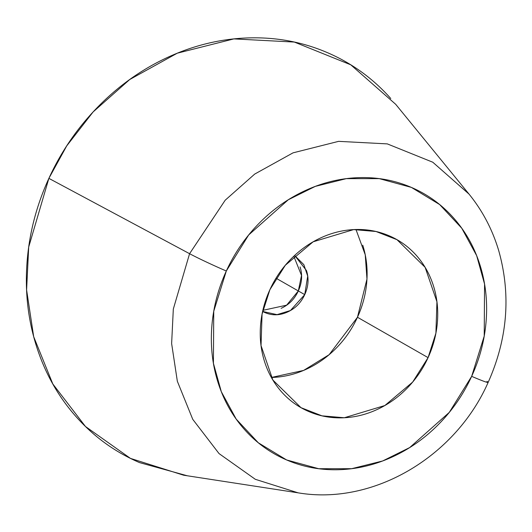 <?xml version="1.0" encoding="UTF-8"?>
<svg xmlns="http://www.w3.org/2000/svg" width="532" height="532" viewBox="0 0 532 532"><rect width="100%" height="100%" fill="white"/><g stroke="black" fill="none" stroke-linecap="round" stroke-linejoin="round"><path stroke-width="0.8" d="M298.233 492.851L298.133 492.838C373.245 505.646 455.452 456.795 488.137 382.422C507.608 338.711 511.132 294.775 498.71 250.612C492.413 229.545 482.504 210.685 468.971 194.034L432.782 162.22L387.309 143.893L338.625 141.346L293.019 152.857L254.715 174.07L225.196 200.205L189.578 253.698A32.246 1.496 24.6 0 0 226.313 271.001L248.683 234.951L288.278 199.773L315.33 186.373L346.305 178.646L379.256 178.632L411.376 187.404L439.651 204.561L461.763 228.221L476.652 255.633L484.559 284.048L484.22 336.078L471.658 376.343A32.246 1.496 24.6 0 0 488.13 382.442A32.246 1.496 -155.4 0 1 471.658 376.343L449.281 412.386L409.693 447.565L382.641 460.971L351.665 468.692L318.715 468.712L286.595 459.941L258.319 442.784L236.208 419.123L221.319 391.705L213.412 363.296L213.751 311.26L226.313 271.001A32.246 1.496 -155.4 0 1 189.578 253.698L225.196 200.205L254.715 174.07L293.019 152.857L338.625 141.346L387.309 143.893L432.782 162.22L469.031 194.107M468.971 194.034L395.688 104.299L350.768 64.811L294.322 42.061L233.894 38.903L177.282 53.193L129.728 79.527L93.093 111.959L66.739 145.868L48.878 178.366L189.578 253.698L48.878 178.366C36.429 205.552 29.14 233.714 27.006 262.855C24.871 291.988 28.056 319.885 36.562 346.538C45.067 373.191 58.247 396.573 76.089 416.689C93.938 436.799 115.098 452.107 139.57 462.614L187.284 475.768M276.022 278.203L298.312 290.951L286.628 305.168L262.868 310.336L286.628 305.168L298.312 290.951C302.016 282.858 302.602 274.851 300.075 266.924C302.602 274.851 302.016 282.858 298.312 290.951L276.022 278.203M271.38 377.467L303.606 370.418L329.142 354.684L357.464 317.258L428.08 357.63L412.652 382.089L384.836 405.53L344.317 417.753L321.96 415.838L300.972 407.652L272.85 380.008L261.032 345.561L262.063 314.159L269.89 289.707L285.318 265.255L313.135 241.807L353.654 229.591L376.011 231.5L396.998 239.693L425.115 267.33L436.938 301.777L435.901 333.185L428.08 357.63L357.464 317.258L366.967 279.067L365.231 254.775L355.974 229.498M362.744 245.186C366.388 256.61 367.752 268.56 366.841 281.049C365.923 293.538 362.797 305.607 357.464 317.258C352.131 328.909 344.995 339.256 336.051 348.294C327.107 357.338 317.045 364.387 305.853 369.441C294.668 374.495 283.204 377.168 271.473 377.467M294.628 255.453L303.858 264.697L307.702 276.128L304.736 294.622L298.312 290.951L301.511 275.43L293.804 256.225L301.511 275.43L298.312 290.951C294.615 299.037 288.876 304.836 281.109 308.341C288.876 304.836 294.615 299.037 298.312 290.951L304.736 294.622L290.432 310.522L277.032 314.645L262.622 311.439L264.963 312.583C272.244 315.709 279.766 315.523 287.533 312.011C295.3 308.507 301.032 302.708 304.736 294.622C308.44 286.529 309.026 278.522 306.492 270.595L294.648 255.44M390.774 98.526C372.925 78.417 351.765 63.109 327.293 52.602C302.821 42.088 276.899 37.187 249.521 37.878C222.15 38.577 195.41 44.821 169.302 56.611C143.194 68.409 119.707 84.847 98.846 105.948C77.978 127.042 61.326 151.181 48.878 178.366L28.695 247.067L26.6 289.927L33.689 336.709L52.814 383.964L85.459 426.484L130.466 458.398L183.633 475.209L298.133 492.838L255.307 479.299L219.044 453.59L192.75 419.336L177.342 381.264L171.63 343.572L173.319 309.045L189.578 253.698L173.319 309.045L171.63 343.572L177.342 381.264L192.75 419.336L219.044 453.59L255.307 479.299L298.133 492.838M486.933 381.371A32.246 1.496 -155.4 0 1 488.13 382.442M471.658 376.343C463.385 394.412 452.313 410.458 438.448 424.483C424.576 438.501 408.968 449.434 391.612 457.267C374.262 465.108 356.487 469.257 338.292 469.723C320.098 470.182 302.861 466.923 286.595 459.941C270.329 452.951 256.264 442.777 244.401 429.41C232.537 416.044 223.779 400.496 218.127 382.781C212.474 365.065 210.353 346.525 211.776 327.16C213.192 307.789 218.04 289.069 226.313 271.001C234.585 252.933 245.658 236.886 259.523 222.861C273.395 208.837 289.002 197.911 306.359 190.07C323.709 182.23 341.484 178.08 359.679 177.622C377.873 177.156 395.103 180.415 411.376 187.404C427.642 194.386 441.706 204.561 453.57 217.934C465.434 231.3 474.192 246.841 479.844 264.557C485.497 282.273 487.611 300.819 486.195 320.184C484.778 339.549 479.931 358.269 471.658 376.343M269.89 289.707C264.557 301.365 261.431 313.428 260.514 325.917C259.603 338.405 260.966 350.362 264.61 361.787C268.254 373.205 273.9 383.226 281.554 391.845C289.202 400.47 298.272 407.027 308.76 411.529C319.247 416.037 330.359 418.139 342.089 417.839C353.82 417.54 365.278 414.867 376.47 409.813C387.655 404.759 397.723 397.71 406.667 388.666C415.605 379.629 422.747 369.281 428.08 357.63C433.414 345.98 436.539 333.91 437.45 321.421C438.368 308.932 437.005 296.982 433.354 285.558C429.71 274.133 424.064 264.111 416.416 255.493C408.769 246.875 399.698 240.311 389.211 235.809C378.724 231.307 367.612 229.206 355.881 229.505C344.151 229.797 332.686 232.477 321.501 237.531C310.309 242.585 300.248 249.634 291.303 258.672C282.359 267.716 275.224 278.056 269.89 289.707M396.998 239.693L395.994 239.121"/></g></svg>
